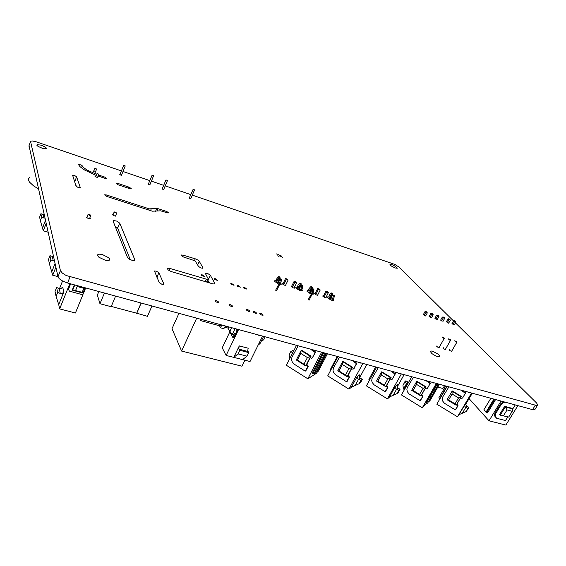 <?xml version="1.0" encoding="UTF-8"?>
<svg xmlns="http://www.w3.org/2000/svg" width="566" height="566" viewBox="0 0 566 566"><rect width="100%" height="100%" fill="white"/><g stroke="black" fill="none" stroke-linecap="round" stroke-linejoin="round"><path stroke-width="0.85" d="M385.63 391.318L387.922 387.208L386.776 385.269M392.316 379.1L395.415 373.702L391.347 371.169M391.87 371.31L392.146 371.565M390.292 378.937L391.389 379.496L392.231 379.206L395.068 374.147L391.799 371.848M378.286 367.61L372.095 378.364L371.749 380.642L372.166 382.383L373.999 384.774L385.071 391.644L387.554 387.604L386.536 385.701M396.752 389.295L398.04 388.12L397.056 386.769L397.573 384.647L395.167 386.811L395.167 387.477L396.165 388.899L398.846 390.356L397.042 393.568L389.917 396.738L387.406 398.924L366.4 385.878L376.631 367.164M395.167 386.811L389.45 397.049L395.167 386.811L397.282 385.163M114.657 212.639L114.127 211.988L115.054 211.988L116.766 213.127L114.657 212.639M90.263 214.924L88.006 214.415L89.789 215.611L90.793 215.604L90.263 214.924M512.612 409.232L515.301 404.909M504.9 402.079L502.898 402.985L501.002 404.846L495.604 413.718L495.108 416.321L496.679 418.26L505.424 420.552L507.822 417.064M503.443 401.683L500.507 403.975L494.974 413.038L494.479 415.621L495.455 417.241M495.632 399.554L487.567 412.883L485.968 412.175L483.845 409.848L490.842 398.252M472.334 393.214L471.245 394.955M226.4 326.271L226.025 326.95L225.042 326.582L223.839 328.697L220.606 327.82L221.448 325.606L220.4 325.436L219.948 324.509M263.579 336.388L260.056 343.505L259.37 344.142L258.662 344.008M236.107 329.561L236.546 330.006L237.126 329.186M229.541 331.266L232.895 337.626L233.928 335.836L234.232 333.48M233.015 337.612L234.381 337.831L235.491 333.735M237.543 330.226L238.378 329.532M262.546 336.105L250.059 361.518L233.737 357.351L238.067 353.87L239.814 350.262L238.795 348.465L239.276 345.897L233.737 357.351L226.152 355.413L238.555 329.575M242.616 359.622L246.988 356.17L248.743 352.583L247.696 350.793L248.17 348.231L239.276 345.897M347.05 381.385L349.392 377.133L348.175 375.088M353.644 368.841L356.842 363.28L352.668 360.641M353.262 360.804L353.538 361.058M351.649 368.615L352.844 369.195L353.616 368.876L356.431 363.683L353.134 361.334M339.515 357.061L333.36 368.126L333.027 370.468L333.459 372.251L335.32 374.692L346.484 381.682L348.981 377.437L347.92 375.569M358.752 379.362L360.273 378.201L359.276 376.616L359.877 374.671L357.04 376.786L357.04 377.296L358.151 378.951L360.86 380.437L359.07 383.734L351.861 387.01L348.946 389.16L327.749 375.881L337.909 356.622M448.873 386.826L448.428 387.307M455.871 409.437L458.05 405.702L457.045 403.862M462.762 397.742L465.613 392.818L462.408 390.752L462.118 391.014L461.722 390.328M462.082 390.42L462.408 390.752M460.625 397.799L461.686 398.33L462.528 398.047L465.379 393.25L462.174 391.049M448.937 386.847L442.654 397.035L442.265 399.15L442.782 401.174L444.487 403.24L455.276 409.834L457.809 406.02L456.84 404.216M447.083 386.337L440.723 397.445M465.981 407.47L466.865 406.254L465.86 404.923L466.271 402.9L464.608 405.143L464.58 405.956L465.634 407.265L468.032 408.503L466.221 411.546L459.316 414.503L457.434 416.774L436.818 404.166L447.168 386.366M309.022 300.249L312.715 293.046M311.972 292.799L313.111 292.962L313.946 289.622L313.486 289.077M309.453 293.174L310.769 290.146L312.057 288.738L312.291 287.436L311.838 286.948M308.555 292.636L309.786 289.806L311.017 288.526L311.286 287.068L310.805 286.658L309.071 288.568L308.47 290.57M308.017 299.945L312.128 292.594L312.941 289.311L312.482 288.766L310.161 293.528M328.811 296.881L329.405 294.879L331.188 292.983L331.69 293.45L331.414 294.865L330.296 295.877L328.959 298.855M330.608 299.775L332.185 295.792L333.02 295.07L333.409 295.777L332.617 298.905L331.52 300.199L332.497 300.504L333.487 299.414L334.379 296.145L333.919 295.395M332.2 293.266L332.659 293.697L332.433 295.07L331.252 296.209L329.837 299.386M444.168 337.944L444.218 338.348L443.411 338.15L442.025 336.975L443.907 337.718L444.31 338.312L443.411 338.15L442.088 336.947L444.168 337.944L444.218 338.348L443.411 338.15L442.088 336.947L444.168 337.944M450.486 339.869L450.543 340.272L449.737 340.067L448.322 338.963L450.225 339.642L450.628 340.237L449.737 340.067L448.421 338.871L450.366 339.756L450.628 340.237L449.737 340.067L448.421 338.871L450.486 339.869M456.748 341.772L456.812 342.175L456.012 341.97L454.632 340.803L456.628 341.659L456.896 342.14L456.012 341.97L454.696 340.774L456.628 341.659L456.896 342.14L456.012 341.97L454.696 340.774L456.748 341.772M276.654 290.5L280.319 283.12M279.519 282.866L280.722 282.972L281.55 279.767L281.132 279.088M277.191 283.361L278.557 280.163L279.76 278.826L280.021 277.34L279.604 276.965M276.25 282.816L277.503 279.873L278.698 278.55L278.981 277.015L278.479 276.703L276.816 278.67L276.229 280.672M275.614 290.188L279.675 282.653L280.503 279.448L280.113 278.755L277.779 283.644M297.369 287.231L297.999 285.172L299.718 283.233L300.192 283.644L299.923 285.094L298.756 286.283L297.461 289.276M299.032 290.139L300.624 286.063L301.459 285.314L301.784 286.092L300.985 289.184L299.902 290.549L300.921 290.86L301.876 289.757L302.803 286.41L302.378 285.66M300.765 283.531L301.204 283.962L300.949 285.384L299.789 286.566L298.374 289.813M48.053 232.237L43.285 230.822L40.349 220.627L39.62 217.153L40.915 213.736L44.148 214.747M40.349 220.627L41.658 217.188L44.919 218.207M70.241 283.757L68.352 288.476L68.458 289.665M70.637 283.87L68.493 289.268L69.392 291.165L82.48 294.73L83.853 292.509L83.605 291.384M59.189 288.469L61.277 288.405L62.706 287.019L63.824 291.929L62.38 293.329L60.272 293.393L59.189 288.469L56.635 287.556L55.065 291.511L56.105 296.471L57.69 292.481L60.272 293.393M57.98 276.647L52.702 275.196L49.412 263.735L48.513 259.447L49.964 255.719L53.537 256.759M49.412 263.735L50.883 259.978L54.485 261.018M123.692 165.357L125.284 165.972L123.692 165.357L119.942 174.632M152.12 175.163L153.669 175.764L152.12 175.163M166.001 179.946L167.529 180.547L166.001 179.946M193.133 189.306L194.619 189.893L193.133 189.306M310.317 357.648L311.498 358.243L312.326 357.903L315.113 352.519L311.286 349.378M298.119 345.791L291.943 357.259L291.624 359.665L292.07 361.497L293.959 363.995L305.251 371.126L307.692 366.832L306.616 364.815M311.901 349.54L312.248 349.901L311.767 350.17M305.803 370.836L308.173 366.542L306.899 364.278M312.291 357.938L315.587 352.165L312.248 349.901M325.556 353.262L324.438 353.927L322.563 353.078L312.114 373.164L313.974 374.006L315.587 372.973L325.832 353.333M29.828 177.505L28.654 178.396L28.3 179.62L29.333 181.997L33.5 185.832L38.368 188.86M98.788 174.186L96.977 173.507L98.788 174.186M94.869 168.357L96.652 169.029L94.869 168.357L93.595 171.597M425.328 388.297L426.41 388.842L427.252 388.552L430.103 383.578L426.41 380.713M413.449 377.182L407.187 387.767L406.862 389.401L407.301 391.637L409.098 393.929L420.064 400.671L422.547 396.752L421.557 394.884M426.877 380.84L426.856 381.378M420.623 400.311L422.859 396.363L421.783 394.495M427.38 388.389L430.386 383.21L427.146 381.088M438.799 384.088L438.183 384.746L436.457 383.96L425.83 402.412M438.905 384.116L427.549 403.19L425.837 402.405L436.839 383.55M407.145 383.571L404.655 387.993L404.803 389.033M408.51 382.46L405.907 380.791L402.95 385.014L403.445 389.132L406.699 383.345L407.789 383.748M406.699 383.345L404.704 381.901M29.015 145.688L58.008 276.781L59.246 278.705L62.812 281.189L67.552 283.028L532.592 409.614L534.927 409.43M121.435 170.932L36.16 141.818L32.212 140.913L30.522 141.309L60.442 270.64L62.246 273.053L66.172 275.465L536.221 405.419L537.679 405.008L536.646 403.07L455.481 322.868M453.515 320.922L399.051 267.11L394.82 264.4L192.32 195.129M391.92 264.605L389.953 264.548L391.339 266.006L395.252 268.029L397.339 268.192L395.386 266.289L391.92 264.605M280.495 255.195L281.054 255.584L280.495 255.195M281.217 256.143L281.776 256.54L281.217 256.143M278.536 254.566L279.095 254.955L278.536 254.566M276.576 253.929L277.135 254.318L276.576 253.929M279.257 255.514L279.816 255.903L279.257 255.514M277.29 254.877L277.849 255.266L277.29 254.877M281.946 257.098L282.505 257.495L281.946 257.098M279.979 256.462L280.538 256.858L279.979 256.462M278.005 255.825L278.564 256.221L278.005 255.825M189.419 197.76L189.115 197.973L189.985 198.525L190.954 198.779L190.884 198.411M162.329 188.57L162.018 188.789L162.895 189.341L163.892 189.603L163.829 189.221M148.469 183.872L148.15 184.084L149.042 184.643L150.054 184.905L149.983 184.523M120.098 174.25L119.766 174.47L120.671 175.028L121.711 175.29L121.648 174.901M93.871 170.904L92.902 171.003L93.871 171.739L95.647 172.234L95.569 171.689M41.268 145.207L37.073 144.578L36.981 145.462L38.092 146.403L43.165 148.617L46.454 148.787L46.462 148.186L45.124 147.004L41.268 145.207M98.052 176.033L105.064 178.354L106.429 178.347L105.05 177.222L98.477 174.965M96.673 174.363L87.122 170.069L84.249 168.088L81.263 165.003L78.363 164.395L79.948 166.602L84.44 169.934L96.255 175.432M129.6 188.584L131.234 188.556L129.19 187.219L117.806 183.405L116.122 183.334L118.167 184.764L129.6 188.584M95.965 176.153L94.982 176.252L95.965 177.017L97.769 177.512L97.692 176.953M152.296 211.196L160.673 210.835L168.102 213.042L168.392 212.505L166.489 211.38L157.489 208.493L149.183 208.868L106.274 194.895L104.519 194.853L106.903 196.444L152.296 211.196M76.042 186.15L78.285 187.565L80.28 187.53L76.523 176.663L74.422 175.446L72.625 175.191L76.042 186.15M452.093 323.427L453.189 324.608L454.434 324.714M446.447 321.651L447.543 322.832L448.796 322.931M440.758 319.861L441.558 320.887L443.114 321.141M435.028 318.057L435.827 319.082L437.384 319.337M429.254 316.238L430.344 317.427L431.617 317.519M423.439 314.406L424.231 315.439L425.802 315.687M329.355 297.023L327.679 296.832L327.558 297.596L331.542 300.164M332.525 300.454L333.827 300.383L333.494 299.407M331.641 298.034L330.657 297.525M323.511 295.799L322.889 295.834L322.938 296.273L324.495 297.383L326.2 297.843L326.101 297.115M315.269 293.273L314.646 293.301L314.689 293.747L316.252 294.858L317.965 295.318L317.866 294.582M309.001 290.768L307.246 290.563L307.09 291.327L311.059 293.895M312.071 294.193L313.458 294.129L313.055 293.054M311.201 291.723L310.288 291.257M297.935 287.379L296.131 287.174L295.961 287.938L299.923 290.507M300.942 290.811L302.428 290.691L301.954 289.629M300.079 288.306L299.216 287.875M291.759 286.071L291.115 286.106L291.143 286.552L292.721 287.677L294.483 288.136L294.377 287.365M449.574 349.625L449.171 349.873L450.239 350.8L451.703 351.38L451.859 350.913M443.298 347.765L442.994 348.175L444.289 349.123L445.619 349.519L445.591 349.045M436.973 345.89L436.563 346.137L437.638 347.071L439.117 347.651L439.273 347.17M432.672 351.267L431.136 351.005L430.33 351.5L432.021 353.708L436.075 356.127L439.803 356.75L439.527 355.483L438.013 354.054L432.672 351.267M283.184 283.439L282.54 283.481L282.568 283.927L284.146 285.052L285.922 285.512L285.823 284.733M276.781 280.877L274.885 280.658L274.68 281.422L278.628 283.99M279.682 284.302L281.267 284.182L280.701 283.021M278.833 281.741L278.04 281.359M198.56 266.437L201.043 268.051L203.031 268.015L199.324 261.315L198.093 260.162L195.624 258.945L183.051 255.089L181.41 255.096L181.728 255.882L183.61 257.028L195.136 260.869L198.56 266.437M113.228 214.302L112.599 214.74L114.07 215.724L115.874 216.127L115.797 215.356M87.114 216.82L86.421 217.294L87.956 218.327L89.881 218.738L90.249 218.483L89.817 217.896M127.477 257.488L129.409 259.207L132.048 260.282L134.206 260.48L134.765 259.645L119.716 223.124L116.766 221.065L113.264 220.492L113.059 221.037L127.477 257.488M244.604 287.45L243.55 287.387L243.925 288.2L246.741 289.056L244.604 287.45M238.265 285.561L237.189 285.497L237.564 286.311L240.401 287.167L238.265 285.561M231.876 283.658L230.786 283.594L231.154 284.408L234.006 285.264L231.876 283.658M215.434 278.762L214.302 278.698L214.663 279.512L217.556 280.368L215.434 278.762M202.26 274.843L201.1 274.772L201.446 275.585L204.383 276.449L202.26 274.843M260.884 313.387L259.716 313.465L260.19 314.243L262.001 315.184L263.169 315.149L262.702 314.328L260.884 313.387M254.247 311.491L253.151 311.456L253.533 312.347L255.351 313.295L256.525 313.253L256.065 312.432L254.247 311.491M247.554 309.581L246.344 309.659L246.818 310.437L248.644 311.385L249.832 311.342L249.38 310.522L247.554 309.581M230.32 304.664L229.06 304.734L229.52 305.527L231.367 306.468L232.591 306.425L232.152 305.605L230.32 304.664M216.495 300.716L215.306 300.673L215.66 301.579L217.521 302.534L218.766 302.485L218.129 301.501L216.495 300.716M213.014 283.927L214.535 283.899L214.747 283.12L210.198 275.062L207.573 273.477L205.359 273.484L208.069 278.592L207.779 279.137L206.682 279.229L169.885 268.418L168.109 268.206L167.366 268.652L168.194 269.954L171.144 271.553L213.014 283.927M159.287 282.646L162.23 284.457L163.588 284.571L163.942 284.019L158.728 272.6L156.386 271.171L154.454 271.001L159.287 282.646M102.736 254.7L99.913 254.169L97.989 254.424L97.437 255.273L98.88 257.268L105.177 260.254L107.632 260.622L109.613 260.112L109.719 259.058L108.566 257.657L102.736 254.7M76.481 186.646L74.351 181.042M130.279 259.645L117.643 228.162L115.131 226.287M209.42 282.866L207.531 279.781M397.7 372.895L398.86 373.61L399.051 373.263M401.386 373.9L387.406 398.924M384.349 385.213L385.771 386.755L386.125 386.451L391.078 377.515L381.774 371.82L381.42 372.103L376.503 381.038L385.771 386.755L390.738 377.812L387.83 378.937L381.293 374.933L377.847 381.201L384.349 385.213L387.83 378.937M391.078 377.515L390.738 377.812L381.42 372.103L381.293 374.933M376.503 381.038L377.847 381.201M404.131 374.65L397.148 387.116M369.669 379.899L368.876 379.404L375.697 366.91M397.042 393.568L398.33 392.365L400.12 389.175L398.04 388.12M398.846 390.356L400.12 389.175M469.065 398.634L489.01 420.786L505.855 425.101L517.876 405.61M501.023 401.025L489.01 420.786M504.646 406.289L505.282 406.961L512.662 408.942L512.018 408.27L504.646 406.289L499.651 414.453L500.287 415.133L508.7 417.043L512.209 411.341L507.037 409.961L503.528 415.685M507.037 409.961L505.282 406.961L500.287 415.133L508.7 417.043M512.662 408.942L512.209 411.341M493.885 399.08L485.968 412.175M220.216 325.096L219.778 326.257L220.606 327.82M220.655 324.707L220.372 325.316M237.225 330.219L235.76 333.813L234.267 333.409L233.468 335.079L232.216 334.739L235.131 328.648M229.796 331.945L222.247 347.779L226.152 355.413M237.366 330.466L235.866 330.063L236.383 328.988M261.167 341.277L263.692 339.819L265.171 336.82M232.216 334.739L228.077 328.563L228.848 326.936M231.31 327.608L232.683 327.976M229.746 331.634L231.501 327.947M258.344 335.199L260.643 335.588M246.988 356.17L238.067 353.87M248.743 352.583L239.814 350.262M247.809 332.093L250.299 332.773M359.134 362.403L360.309 363.124L360.5 362.771M362.848 363.414L348.946 389.16M345.515 375.032L347.085 376.645L347.503 376.348L352.434 367.157L343.038 361.356L342.614 361.632L337.739 370.829L347.085 376.645L352.024 367.44L348.974 368.579L342.373 364.497L338.949 370.949L345.515 375.032L348.974 368.579M352.434 367.157L352.024 367.44L342.614 361.632L342.373 364.497M337.739 370.829L338.949 370.949M366.761 364.476L359.622 377.656M331.039 369.648L330.487 369.301L337.272 356.446M359.07 383.734L360.592 382.559L362.374 379.277L360.273 378.201M360.86 380.437L362.374 379.277M467.658 391.941L469.023 392.754L469.249 392.372M471.542 392.995L457.434 416.774M455.029 403.806L456.182 405.228L461.417 396.448L452.291 390.943L452.043 391.24L447.09 399.702L456.182 405.228L461.184 396.752L458.531 397.863L452.121 393.993L448.647 399.929L455.029 403.806L458.531 397.863M461.417 396.448L461.184 396.752L452.043 391.24L452.121 393.993M447.09 399.702L448.647 399.929M472.292 393.2L465.832 404.074M446.822 386.267L439.747 398.443L438.827 397.884L445.746 385.977M466.221 411.546L468.91 407.279L466.865 406.254M468.032 408.503L468.91 407.279M465.613 392.896L465.408 393.25M314.908 293.987L317.668 288.511L318.41 289.459L315.807 294.624M312.156 287.047L311.159 286.743M313.812 289.176L312.807 288.872M333.275 295.197L334.251 295.502M331.549 293.068L332.525 293.372M318.41 289.459L320.186 290.004L317.505 295.296M317.668 288.511L319.436 289.063L320.186 290.004M323.151 296.506L325.917 291.073L326.674 292.021L324.056 297.15M325.917 291.073L327.664 291.617L328.421 292.558L325.74 297.822M326.674 292.021L328.421 292.558M435.063 386.387L435.48 386.5M437.78 387.116L442.909 388.502L444.565 385.651M410.47 376.376L411.348 377.43M115.45 227.086L117.268 227.645M178.927 313.345L171.986 328.705L181.587 351.054L196.72 318.191M244.944 360.217L241.993 366.237L181.587 351.054M208.684 281.528L206.965 281.019M228.275 328.146L224.702 327.176M219.919 325.882L200.895 320.717L200.095 319.111M201.461 319.479L200.895 320.717M151.957 306.008L147.422 316.316L136.548 313.168M141.167 303.072L136.654 313.458M115.62 296.117L111.155 306.68L99.949 303.701L97.359 295.042L98.809 291.54M104.392 293.061L99.949 303.701M141.104 303.051L136.689 313.21L111.254 306.439M282.816 284.203L285.575 278.564L286.262 279.505L283.672 284.804M279.908 277.057L278.868 276.739M281.444 279.187L280.396 278.861M301.678 285.441L302.697 285.759M300.065 283.318L301.084 283.63M286.262 279.505L288.101 280.078L285.448 285.49M285.575 278.564L287.408 279.137L288.101 280.078M291.384 286.82L294.143 281.224L294.851 282.172L292.254 287.429M294.143 281.224L295.961 281.79L296.669 282.731L294.009 288.115M294.851 282.172L296.669 282.731M43.285 230.822L46.101 223.464M43.773 214.755L44.007 214.125M42.641 227.787L45.429 220.478M41.658 217.188L40.915 213.736M423.276 314.689L425.031 311.526L427.365 312.878L425.646 315.97M427.365 312.878L426.269 311.908L424.217 315.432M434.872 318.333L436.627 315.205L438.947 316.55L437.228 319.613M438.947 316.55L437.865 315.587L435.827 319.082M429.099 316.514L430.846 313.373L433.181 314.724L431.462 317.802M433.181 314.724L432.091 313.755L430.04 317.264M451.944 323.695L453.691 320.618L456.005 321.955L454.279 324.976M456.005 321.955L454.937 321L452.906 324.452M446.298 321.92L448.046 318.828L448.93 319.712L447.26 322.677M448.046 318.828L448.845 318.771L449.291 319.21L448.93 319.712L450.359 320.165L448.64 323.207M440.61 320.13L442.357 317.024L444.678 318.361L442.959 321.417M444.678 318.361L443.603 317.406L441.565 320.887M425.031 311.526L426.269 311.908M427.005 312.142L425.837 311.463M436.627 315.205L437.865 315.587M438.593 315.814L437.426 315.142M430.846 313.373L432.091 313.755M432.82 313.981L431.653 313.309M453.691 320.618L455.651 321.226M454.491 320.561L454.937 321M450.359 320.165L448.845 318.771M450.005 319.436L449.291 319.21M442.357 317.024L444.317 317.632M443.157 316.96L443.603 317.406M85.692 287.967L83.902 292.339M83.018 294.49L75.455 312.991L59.663 308.923L69.823 283.651M59.529 288.568L62.529 281.033M74.365 284.882L72.469 289.566L72.646 290.259L75.561 290.599L77.217 286.509L83.825 288.306L84.384 287.613M83.825 288.306L82.169 292.374L82.933 293.025L85.07 287.797M82.169 292.374L75.561 290.599M82.933 293.025L72.646 290.259L74.769 284.995M77.217 286.509L76.806 285.547M59.663 308.923L58.751 304.593L63.824 291.929M58.751 304.593L56.105 296.471M57.69 292.481L56.635 287.556M52.702 275.196L55.864 267.166M52.864 256.745L53.289 255.655M51.909 271.454L55.036 263.48M50.883 259.978L49.964 255.719M296.542 345.359L286.431 365.275L307.826 378.81L316.705 373.107L317.377 371.827M319.295 351.557L319.068 351.981L317.653 351.111M307.826 378.81L321.658 352.201M303.97 364.228L305.718 365.919L306.199 365.629L311.095 356.148L301.607 350.241L301.119 350.51L296.28 359.99L305.718 365.919L310.614 356.431L307.402 357.57L300.744 353.417L297.341 360.068L303.97 364.228L307.402 357.57M311.095 356.148L310.614 356.431L301.119 350.51L300.744 353.417M296.28 359.99L297.341 360.068M323.292 352.646L322.563 353.078M327.445 353.778L318.333 371.211L316.748 372.23L316.168 371.869M326.511 353.524L316.748 372.23M324.438 353.927L313.974 374.006M292.714 352.894L290.853 351.507L289.141 354.896L289.665 358.901M293.62 351.118L292.771 350.488L290.853 351.507M434.002 382.779L433.818 383.111L432.657 382.411M411.751 376.723L401.471 394.948L422.286 407.775L436.322 383.408M419.562 394.438L420.849 395.917L421.146 395.613L426.12 386.911L416.901 381.307L416.597 381.604L411.666 390.299L420.849 395.917L425.83 387.208L423.057 388.326L416.583 384.392L413.116 390.498L419.562 394.438L423.057 388.326M426.12 386.911L425.83 387.208L416.597 381.604L416.583 384.392M411.666 390.299L413.116 390.498M426.835 402.751L422.286 407.775M439.428 384.257L430.21 400.233L429.049 401.195M439.131 384.173L429.24 401.308M438.183 384.746L427.549 403.19M190.792 194.605L165.244 185.889M163.687 185.358L151.391 181.155M149.82 180.625L123.034 171.477M117.806 183.405L117.395 184.424M82.282 165.817L81.469 167.911M158.034 208.606L156.966 211.111M156.754 208.479L155.586 211.231M151.214 209.017L150.542 210.623M149.183 208.868L148.695 210.021M206.236 279.158L205.118 281.592M395.231 373.44L394.891 373.73M395.372 373.935L395.033 374.218M387.809 387.54L387.455 387.852M387.668 386.337L387.314 386.642M396.589 389.203L393.25 395.16M495.186 412.664L495.816 413.343M500.167 404.478L500.804 405.157M494.649 399.292L486.732 412.381M220.365 325.323L219.933 324.509M259.186 342.954L260.211 343.229M234.444 337.725L233.192 337.393M235.095 336.367L233.843 336.034M235.3 335.638L234.048 335.298M235.484 333.77L234.253 333.438M238.215 329.872L236.963 329.532M247.936 351.479L239.029 349.158M356.651 362.969L356.255 363.252M356.806 363.471L356.403 363.754M354.16 368.395L353.75 368.685M347.269 381.222L346.852 381.526M349.279 377.48L348.868 377.784M349.123 376.241L348.713 376.539M359.474 375.428L359.877 374.671M357.04 376.786L351.352 387.321M358.589 379.262L355.264 385.389M465.436 392.571L465.202 392.868M465.57 393.037L465.344 393.335M462.896 397.565L462.663 397.877M455.913 409.381L455.672 409.699M457.951 405.935L457.71 406.254M457.823 404.782L457.583 405.1M464.615 405.136L458.849 414.843M465.818 407.386L462.457 413.031M312.262 287.747L311.258 287.443M312.071 288.667L311.074 288.356M311.93 288.957L310.925 288.646M310.982 289.863L309.977 289.551M310.727 290.245L309.729 289.941M313.897 289.969L312.892 289.665M313.139 292.87L312.135 292.565M312.545 293.245L311.541 292.94M331.711 299.923L332.688 300.228M332.461 299.166L333.445 299.464M332.631 298.855L333.607 299.152M333.367 295.99L334.35 296.287M330.19 296.075L331.167 296.379M330.466 295.678L331.443 295.983M331.329 294.964L332.306 295.268M331.485 294.674L332.461 294.971M331.662 293.761L332.638 294.065M279.993 277.764L278.953 277.446M279.795 278.698L278.755 278.38M279.654 278.996L278.613 278.677M278.727 279.937L277.687 279.611M278.479 280.326L277.439 280.007M281.507 279.986L280.46 279.661M280.729 282.936L279.682 282.618M280.156 283.333L279.109 283.007M300.093 290.266L301.105 290.577M300.829 289.481L301.848 289.792M300.992 289.155L302.011 289.474M301.749 286.24L302.768 286.552M298.707 286.396L299.718 286.707M298.982 285.986L299.994 286.297M299.817 285.243L300.836 285.554M299.973 284.939L300.985 285.257M300.164 284.019L301.176 284.33M43.837 218.052L43.08 214.592M68.422 288.278L68.585 288.971M83.669 291.228L83.818 291.78M53.289 260.869L52.348 256.61M306.079 370.659L305.598 370.956M308.074 366.803L307.6 367.093M307.918 365.537L307.437 365.82M312.92 357.443L312.446 357.719M315.545 352.363L315.071 352.639M315.389 351.847L314.922 352.123M323.455 353.318L312.998 373.39M420.715 400.212L420.425 400.523M422.745 396.667L422.455 396.978M422.611 395.493L422.321 395.797M427.677 388.071L427.387 388.375M430.344 383.415L430.061 383.706M430.202 382.934L429.919 383.232M437.228 384.173L426.601 402.61M407.746 382.128L406.551 383.246M535.33 405.221L532.592 409.614M70.014 276.873L67.552 283.028M60.442 270.64L58.008 276.781M30.493 141.62L28.831 146.191M104.186 176.882L103.769 177.929M96.376 174.264L95.958 175.326M128.899 187.113L128.454 188.202M166.199 211.281L165.725 212.384M106.274 194.895L105.828 196.006M76.608 176.811L74.783 181.523M202.953 267.76L202.699 268.312M199.324 261.315L197.711 264.895M195.263 258.825L194.506 260.502M183.207 255.139L182.599 256.518M134.765 259.645L134.439 260.41M119.716 223.124L117.643 228.162M214.705 283.05L214.281 283.976M210.361 275.288L208.04 280.354M170.118 268.489L169.177 270.633M163.921 283.969L163.666 284.549M158.848 272.805L156.902 277.276M114.12 212.137L112.917 215.066M116.681 213.191L115.485 216.12M89.485 218.738L90.709 215.66M86.775 217.662L88.006 214.578M220.358 325.365L219.898 324.502M234.147 337.959L232.944 337.64M237.642 330.332L236.468 330.013M354.09 368.501L353.686 368.791M347.248 381.258L346.831 381.562M359.495 375.364L359.842 374.727M465.599 392.981L465.365 393.278M458.028 405.772L457.788 406.091M464.587 405.185L458.87 414.821M464.53 405.383L466.037 403.353M312.043 286.941L311.045 286.629M313.698 289.07L312.694 288.759M312.92 293.11L311.937 292.806M333.155 295.084L334.138 295.388M331.435 292.955L332.412 293.259M444.31 338.312L439.011 347.637M450.628 340.237L445.329 349.512M456.896 342.14L451.597 351.366M279.802 276.951L278.762 276.625M281.337 279.073L280.29 278.748M280.517 283.184L279.484 282.866M301.565 285.328L302.584 285.646M299.959 283.205L300.971 283.516M125.249 166.008L121.492 175.276M152.105 175.142L148.313 184.24M153.627 175.793L149.827 184.891M165.987 179.924L162.173 188.938M167.494 180.575L163.673 189.589M193.112 189.263L189.263 198.107M194.591 189.921L190.735 198.765M306.043 370.723L305.555 371.02M312.786 357.641L312.312 357.917M97.472 177.505L98.739 174.3M95.689 176.868L96.984 173.585M95.357 172.227L96.602 169.071M422.788 396.596L422.491 396.908M430.358 383.387L430.075 383.684M534.835 409.579L537.566 405.206M36.832 145.236L37.073 144.578M295.82 287.563L295.976 287.245M274.552 281.083L274.722 280.729M181.368 255.351L181.516 255.011M113.051 221.016L113.264 220.492M205.366 273.611L205.529 273.258M206.512 282.01L207.842 279.102M167.373 268.9L167.621 268.341M154.285 271.383L154.454 271.001M97.508 255.606L97.989 254.424"/></g></svg>
